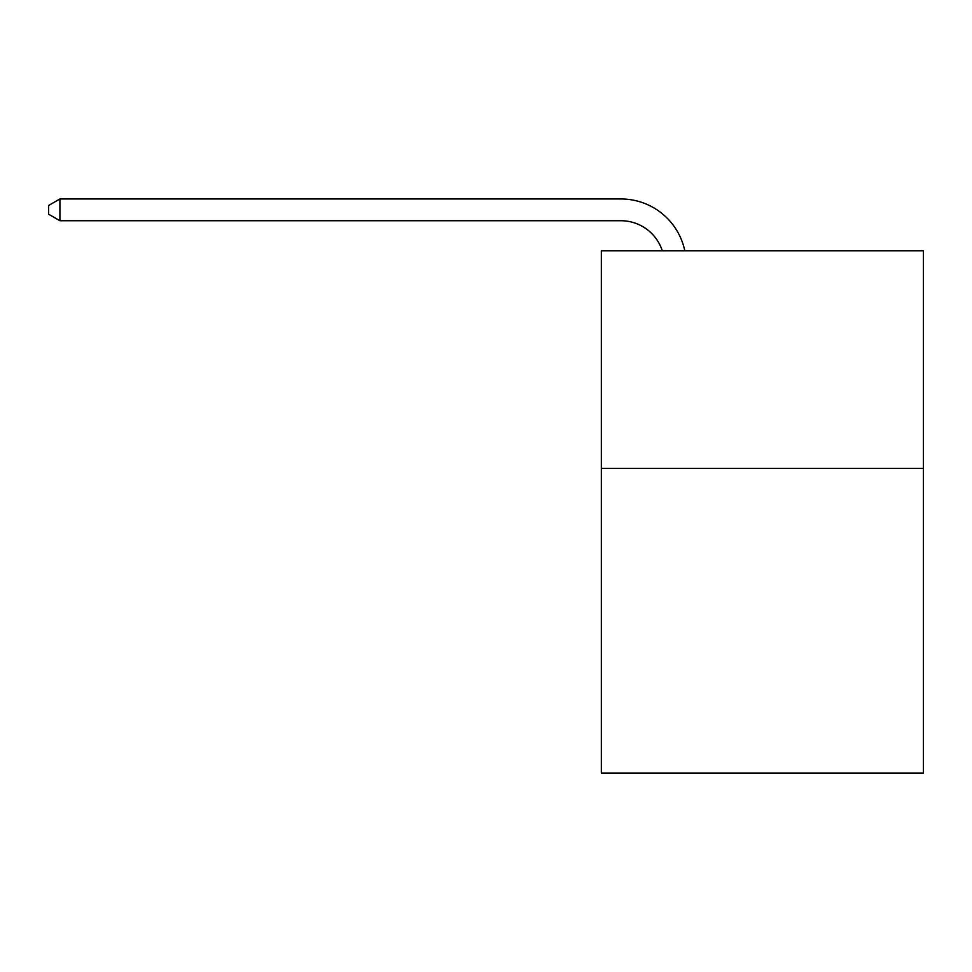 <?xml version="1.0" encoding="UTF-8"?>
<svg xmlns="http://www.w3.org/2000/svg" width="972" height="972" viewBox="0 0 972 972"><rect width="100%" height="100%" fill="white"/><g stroke="black" fill="none" stroke-linecap="round" stroke-linejoin="round"><path stroke-width="1.46" d="M923.4 468.37L923.4 773.032L601.34 773.032L601.34 250.764L923.4 250.764L923.4 468.37L601.34 468.37M662.297 250.764A43.521 43.521 0 0 0 620.914 220.729A43.521 43.521 0 0 1 662.297 250.764A43.521 43.521 0 0 0 620.914 220.729A43.521 43.521 0 0 1 662.297 250.764A43.521 43.521 0 0 0 620.914 220.729A43.521 43.521 0 0 1 662.297 250.764A43.521 43.521 0 0 0 620.914 220.729A43.521 43.521 0 0 1 662.297 250.764A43.521 43.521 0 0 0 620.914 220.729A43.521 43.521 0 0 1 662.297 250.764A43.521 43.521 0 0 0 620.914 220.729A43.521 43.521 0 0 1 662.297 250.764A43.521 43.521 0 0 0 620.914 220.729A43.521 43.521 0 0 1 662.297 250.764A43.521 43.521 0 0 0 620.914 220.729A43.521 43.521 0 0 1 662.297 250.764A43.521 43.521 0 0 0 620.914 220.729A43.521 43.521 0 0 1 662.297 250.764A43.521 43.521 0 0 0 620.914 220.729L59.912 220.729L48.6 214.205L48.6 205.493L59.912 198.968L620.914 198.968A65.282 65.282 0 0 1 684.798 250.764M59.912 198.968L620.914 198.968L59.912 198.968L620.914 198.968L59.912 198.968L620.914 198.968L59.912 198.968L620.914 198.968L59.912 198.968L620.914 198.968L59.912 198.968L620.914 198.968L59.912 198.968L620.914 198.968L59.912 198.968L620.914 198.968L59.912 198.968L620.914 198.968L59.912 198.968L59.912 220.729"/></g></svg>
